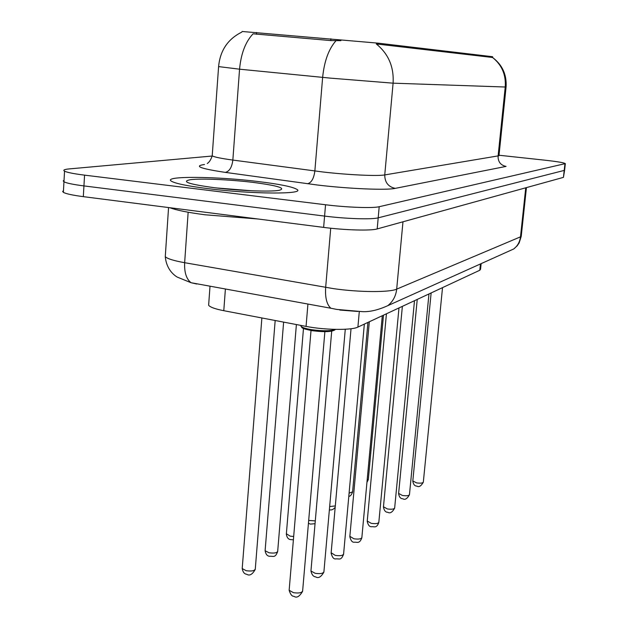 <?xml version="1.0" encoding="UTF-8"?>
<svg xmlns="http://www.w3.org/2000/svg" width="628" height="628" viewBox="0 0 628 628"><rect width="100%" height="100%" fill="white"/><g stroke="black" fill="none" stroke-linecap="round" stroke-linejoin="round"><path stroke-width="0.94" d="M492.595 57.438L492.658 56.755L492.038 56.646L378.213 43.159L242.102 31.479M481.134 263.642L480.553 269.255L479.808 270.236L357.905 327.094C351.727 330.391 324.629 330.077 306.064 326.395L223.788 310.695C215.2 309.007 210.152 307.194 208.629 305.271L208.755 303.528M258.477 181.571C216.189 176.303 161.781 175.801 171.538 181.264C175.809 183.643 187.992 186.108 208.096 188.659C252.26 194.256 305.805 194.413 296.911 189.389C292.656 186.799 279.845 184.192 258.477 181.571C216.189 176.303 161.781 175.801 171.538 181.264C175.809 183.643 187.992 186.108 208.096 188.659C252.26 194.256 305.805 194.413 296.911 189.389C292.656 186.799 279.845 184.192 258.477 181.571M492.588 57.493C502.329 64.849 506.835 74.669 506.09 86.97L505.234 87.017C506.082 74.763 501.858 64.912 492.54 57.478L376.282 43.952C388.434 53.812 394.039 66.882 393.097 83.171L330.548 78.147L239.558 69.19L218.591 66.592M63.475 190.677L62.643 191.462L63.381 192.356C65.956 193.809 72.597 195.245 83.32 196.65L323.632 227.391L324.59 216.087C345.973 218.834 371.933 219.635 378.197 217.838L564.596 170.321L378.197 217.838C371.933 219.635 345.973 218.834 324.59 216.087L83.94 185.912L324.59 216.087L325.547 204.759C346.962 207.444 372.954 208.355 379.202 206.714L565.341 163.602C563.991 162.699 557.193 161.561 544.955 160.195L499.025 155.242M64.056 180.205L63.224 180.927L63.962 181.775C66.544 183.148 73.201 184.53 83.94 185.912C73.201 184.53 66.544 183.148 63.962 181.775L64.551 171.161C67.133 172.464 73.806 173.791 84.56 175.141L325.547 204.759M340.918 40.639L330.76 40.577L253.084 33.81C245.517 41.786 241.011 53.576 239.558 69.19L232.847 160.069L322.666 171.954C347.496 174.882 377.64 176.287 384.752 174.922L498.97 155.752L506.082 87.025M212.17 156.027L69.111 168.924C64.299 169.372 62.784 170.125 64.551 171.161M323.632 227.391C344.984 230.193 370.92 230.892 377.192 228.93L563.434 177.371L564.58 170.455M169.898 207.727C176.24 210.184 187.976 212.539 205.105 214.792L257.77 218.968M378.213 43.159L378.103 44.376M330.909 38.755L330.76 40.577M256.601 32.499L256.467 34.273M492.038 56.646L491.944 57.572M480.451 263.948L479.808 270.236M225.397 288.99L223.788 310.695M307.924 304.046L306.064 326.395M359.302 311.48L357.905 327.094M395.208 188.376C388.261 186.822 384.776 182.34 384.752 174.922L393.097 83.171L505.234 87.017L498.075 156.27C498.035 161.883 500.697 165.258 506.066 166.404L395.208 188.376C386.589 190.37 348.626 188.8 317.368 185.009L225.287 172.378C200.403 168.657 193.471 166.028 204.485 164.505M336.011 40.71C328.727 48.953 324.268 61.183 322.635 77.377L314.856 170.989C313.867 178.485 311.433 182.74 307.555 183.753M379.202 206.714L377.192 228.93M564.933 163.892L563.434 177.371M84.56 175.141L83.32 196.65M212.28 154.841L212.209 155.854C214.344 157.086 221.221 158.484 232.847 160.069C231.92 167.346 229.401 171.452 225.287 172.378M165.407 254.615L165.266 256.679C167.346 258.744 173.807 260.746 184.648 262.7L333.649 288.66C359.035 292.35 389.65 292.499 396.684 289.139L520.494 236.842L521.279 235.916L526.445 187.615M525.738 187.811L520.494 236.842C519.866 241.851 517.621 245.893 513.735 248.963L506.623 252.166M330.721 228.215L325.665 287.404C325.021 297.586 326.748 304.525 330.846 308.23L191.061 282.726L177.198 277.074C173.564 274.86 166.42 269.035 165.266 256.679L168.563 207.554M330.846 308.23L336.757 309.423L360.598 311.488C368.298 312.344 377.373 310.397 387.821 305.648C392.963 301.495 395.923 295.992 396.684 289.139L402.98 221.786M191.061 282.726C186.375 279.067 184.232 272.387 184.648 262.7L188.149 212.233M357.724 311.457L339.811 310.051M196.721 284.005L191.257 282.757M412.816 480.93L416.592 482.893C420.611 483.427 422.856 483.144 423.335 482.037L442.52 287.624M367.137 480.318L368.338 479.368L383.488 315.162M398.623 493.42L402.462 495.492C406.646 496.049 408.985 495.735 409.472 494.542L428.971 293.943M383.465 506.757L387.374 508.947C391.739 509.528 394.172 509.175 394.674 507.879L414.496 300.702M367.247 521.02L371.226 523.336C375.795 523.956 378.331 523.564 378.849 522.151L398.976 307.94M349.851 536.32L353.909 538.785C358.69 539.428 361.343 538.989 361.869 537.45L382.303 315.719M349.089 493.168L352.591 491.85L367.937 322.415M329.661 506.537L335.305 505.94M308.686 520.431L315.287 520.895M252.032 190.794L215.914 187.905M214.588 187.741C238.954 190.747 269.726 191.956 278.989 190.37C286.596 188.298 277.882 185.629 252.856 182.363C229.989 179.608 201.313 178.328 190.527 179.671C180.723 181.523 188.745 184.208 214.588 187.741M331.152 552.766L335.281 555.388C340.305 556.07 343.076 555.576 343.61 553.896L364.342 324.095M310.993 570.507L310.946 571.009L315.193 573.301C320.476 574.023 323.396 573.458 323.93 571.613L345.282 329.245M300.914 325.414L300.914 326.128C301.935 327.51 305.703 328.727 312.21 329.771C323.436 331.184 331.097 331.058 335.187 329.37M300.969 325.422L300.914 326.128C302.586 327.573 299.368 328.138 312.367 330.721L303.434 328.436M289.194 589.676L289.147 590.281L293.457 592.675C299.046 593.436 302.107 592.793 302.649 590.76L324.88 331.678M334.465 329.731C332.204 331.867 324.888 332.204 312.516 330.744M286.376 533.753L290.207 536.155L293.669 536.493M265.149 550.214L265.11 550.717L269.035 552.773C274.271 553.464 277.16 552.923 277.702 551.149L296.385 324.55M242.251 567.979L242.204 568.56L246.192 570.711C251.718 571.433 254.756 570.821 255.298 568.866L275.174 320.5M210.011 286.18L208.629 305.271M241.756 32.138C227.752 39.117 220.028 50.672 218.583 66.811L212.209 155.854C209.697 163.178 206.643 163.618 207.381 163.468M565.326 163.727L564.596 170.321M521.24 236.309L519.152 242.934L517.189 245.807L513.735 248.963L387.821 305.648M63.381 192.356L63.962 181.775M431.138 292.938L412.8 481.134C413.389 484.478 414.755 486.135 416.906 486.096C418.9 487.454 421.043 486.166 423.319 482.226M368.322 479.588L366.94 482.367M417.235 299.423L398.599 493.655C399.22 497.093 400.625 498.789 402.799 498.75C404.942 500.147 407.164 498.82 409.456 494.754M402.367 306.354L383.441 507.024C384.163 510.611 385.592 512.362 387.735 512.267C390.027 513.72 392.335 512.346 394.659 508.13M386.432 313.788L367.215 521.334C368.047 525.094 369.515 526.892 371.611 526.719C373.935 526.35 376.612 528.705 378.825 522.433M369.319 321.772L349.82 536.681C350.769 540.614 352.261 542.459 354.31 542.223C356.947 541.854 359.499 544.288 361.846 537.78M352.575 492.101C351.288 495.209 350.031 496.575 348.815 496.191M335.187 507.267C333.421 509.528 331.482 510.368 329.378 509.787M315.044 523.689L310.381 524.105L308.442 523.273M351.028 328.742L331.113 553.197C332.228 557.342 333.758 559.242 335.705 558.896C339.505 558.512 340.878 560.906 343.587 554.281M331.71 331.176L310.946 571.009C311.818 574.746 313.388 576.7 315.641 576.865C318.325 578.639 321.081 577.038 323.907 572.069M311.017 330.501L289.147 590.281C290.426 594.449 292.028 596.451 293.928 596.294C296.628 598.272 299.525 596.608 302.618 591.293M335.509 329.378C332.989 331.835 325.28 332.283 312.367 330.721M293.394 539.821L290.725 539.609C288.362 539.413 286.902 537.599 286.337 534.177L303.481 328.46M277.67 551.596C275.025 558.292 273.478 555.961 269.585 556.29C267.245 556.094 265.754 554.234 265.11 550.717L283.62 322.109M255.266 569.392C252.401 574.494 249.567 576.119 246.765 574.275C244.418 574.055 242.895 572.155 242.204 568.56L261.876 317.964"/></g></svg>
